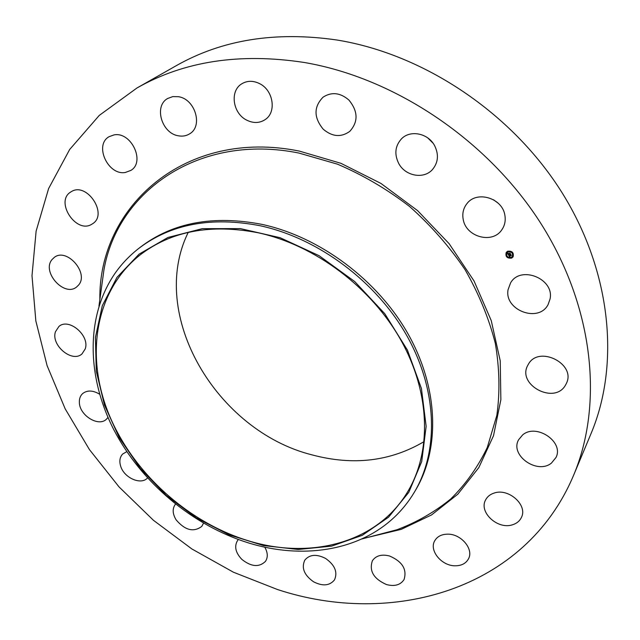 <?xml version="1.0" encoding="UTF-8"?>
<svg xmlns="http://www.w3.org/2000/svg" width="640" height="640" viewBox="0 0 640 640"><rect width="100%" height="100%" fill="white"/><g stroke="black" fill="none" stroke-linecap="round" stroke-linejoin="round"><path stroke-width="0.96" d="M508.072 289.672L510.6 282.856C520.552 265.096 554.48 278.68 550.088 298.896L548.104 304.568C538.664 323.296 504.024 310.192 508.072 289.672M136.984 87.976L176.288 65.664C222.096 39.672 275.64 31.12 336.904 40.008C424.144 54.104 512.432 113.272 562.168 192.88C611.808 272.648 619.904 365.04 591.08 433.504L573.632 475.2C525.192 590.544 391.36 627.2 277.4 589.496L233.456 572.224L191.872 548.96L153.48 520.32L119.072 486.952L89.4 449.536L65.176 408.832L47.104 365.656L35.84 320.928L32 275.696L36.12 231.136L48.608 188.568L69.68 149.472L99.272 115.4L136.984 87.976C184.128 61.184 239.776 52.672 303.92 62.424C395.272 77.84 488.64 140.688 541.504 224.472C594.288 308.416 603.312 404.76 573.632 475.2M138.912 248.304L140.712 246.912C172.816 222.56 213.176 215.032 261.792 224.336C320.056 236.88 378.04 280.264 408.504 334.712C438.904 389.24 439.944 449.56 415.384 490.496L414.216 492.448C408.352 502.216 401.312 510.848 393.104 518.36C357.08 551.456 301.312 559.2 248.92 543.048C192.608 525.68 141.272 482.552 113.84 429.784C86.752 377.04 85.336 316.056 115.272 272.984C121.832 263.688 129.712 255.464 138.912 248.304C171.048 223.928 211.472 216.408 260.184 225.752C318.56 238.352 376.696 281.848 407.24 336.408C437.736 391.056 438.8 451.48 414.216 492.448M388.504 517.24L362.264 535.336L331.624 546.128L298.184 549.472L263.504 545.568L229.064 534.816L196.224 517.848L166.256 495.416L140.304 468.44L119.4 437.936L104.464 405.064L96.272 371.112L95.424 337.488L102.296 305.712L116.952 277.392L139.088 254.144L167.952 237.472L202.304 228.664L240.408 228.616L280.128 237.712L319.04 255.664L354.68 281.52L384.768 313.688L407.432 350.112L421.416 388.44L426.144 426.32L421.712 461.56L408.792 492.328L388.504 517.24M424.12 441.576C390.496 461.424 353.144 465.856 312.048 454.88C216.616 431.032 147.576 314.776 188.232 232.392M258.432 232.832C315.176 245.2 371.608 287.6 401.176 340.656C430.688 393.8 431.56 452.488 407.432 492.16C376.816 543.24 309.896 560.056 247.704 540.568C187.088 521.936 132.64 472.376 108.76 413.96C85.112 355.68 94.888 290.872 140.008 255.008C171.304 231 210.784 223.608 258.432 232.832M433.08 143.224L427.776 137.92M498.272 203.304L493.568 199.792M85.176 349L82.016 353.872C72.272 363.224 50.704 345.24 55.456 331.744L58.92 326.464C68.824 317.432 90.2 335.776 85.176 349M522.6 434.96C536.2 423 564.224 441.824 556 457.472L551.456 463.072C537.216 474.848 509.64 455.24 518.592 439.784L522.6 434.96M78.504 285.144L76.672 286.936C64.416 297.44 41.4 271.992 52.008 259.592L54.272 257.408C66.792 247.304 89.376 273.24 78.504 285.144M494.08 493.08C508.528 487.784 528 505.16 521.408 517.456C519.672 521.056 516.688 523.504 512.44 524.8C497.648 529.864 478.512 512.088 485.624 499.88C487.336 496.616 490.16 494.352 494.08 493.08M91.672 224.32C75.968 234.104 54.68 201.376 70.792 191.968L71.248 191.688C86.712 181.568 108.336 214.056 92.696 223.68L91.672 224.32M447.712 534.16C461.136 533.856 473.984 549.152 468.496 558.824C465.936 563.48 461.472 565.8 455.088 565.8C441.512 565.92 428.856 550.416 434.736 540.768C437.288 536.432 441.616 534.232 447.712 534.16M125.4 172.448C108.056 175.848 93.8 144.912 109.144 136.664L113.944 134.928C131.176 131.272 145.616 161.936 130.872 170.4L125.4 172.448M389.536 555.984C402.368 561.544 407.2 569.408 404.04 579.584C400.464 584.984 394.64 586.656 386.568 584.584C373.664 578.88 368.936 570.928 372.4 560.728C375.96 555.608 381.672 554.024 389.536 555.984M178.376 135.8C161.68 133.392 153.632 106.008 167.688 98.48L172.76 96.608L178.424 96.696C195.056 98.952 203.192 125.928 189.856 133.688C186.472 135.888 182.648 136.592 178.376 135.8M325.552 558.416C334.896 565.016 337.872 572.176 334.488 579.896C329.648 585.808 322.672 586.432 313.544 581.784C304.12 575.08 301.216 567.848 304.84 560.072C309.656 554.424 316.56 553.872 325.552 558.416M246.616 120.096C232.776 113.352 229.552 91.016 241.688 83.864C247.208 80.544 253.192 80.48 259.656 83.664C273.376 90.328 276.68 112.088 265.352 119.472C259.648 123.264 253.408 123.472 246.616 120.096M264.76 547.16C267.84 552.592 268.08 557.328 265.472 561.368C259.104 567.528 251.2 566.84 241.752 559.312C235.464 552.56 234.08 546.264 237.616 540.416L238.384 539.528M323.184 129.16C313.68 117.504 313.656 106.832 323.096 97.144C331.648 91.68 340.248 92.648 348.896 100.04C358.12 111.336 358.4 121.792 349.736 131.416C341.032 137.56 332.184 136.808 323.184 129.16M203.496 523.192L201.808 526.376C193.608 532.528 185.032 530.336 176.08 519.8C172.432 513.688 172.232 508.464 175.488 504.136M398.736 163.504C394.128 154.12 395.088 145.856 401.616 138.696C410.456 129.632 428.248 133.288 434.624 145.672C438.968 154.6 438.24 162.568 432.448 169.56C423.768 179.536 405.32 176.112 398.736 163.504M147.488 477.984C141.024 485.36 124.152 477.936 120.704 466.296C119.136 461.28 119.768 457.208 122.616 454.08L126.776 451.64M463.216 219.464C462.104 213.544 463.328 208.296 466.872 203.72C476.608 190.288 502.344 197.904 504.864 215.192C505.816 220.624 504.8 225.504 501.808 229.816C492.44 244.264 465.984 236.992 463.216 219.464M107.976 417.408L106.624 419.024C98.8 427.44 79.304 415.4 79.36 402.272C79.24 398.616 80.344 395.72 82.656 393.576C87.256 390.016 92.904 390.224 99.6 394.2M528.176 364.64C538.288 344.6 576.952 363.936 566.184 383.832L565.488 385.12C554.424 405.216 516.192 384.456 528.008 364.936L528.176 364.64M507.616 251.232C512.2 250.768 514.016 252.656 513.08 256.88L511.64 258.096C507.04 258.536 505.232 256.64 506.216 252.408L507.616 251.232M508.048 251.96C511.656 251.6 513.088 253.088 512.344 256.416L511.216 257.368C507.592 257.712 506.168 256.224 506.936 252.888L508.048 251.96M508.624 255.144L509.176 255.144L509.168 255.824L510.88 254.832L511.28 255.52L509.472 256.08L510.008 256.4L509.36 256.136L510 256.496L509.664 256.928L508.624 255.144M508.672 255.008L509.216 255.064L508.632 255.048M509.104 255.352L510.896 254.592L511.32 255.416L510.904 254.696L509.072 255.36M507.6 253.448L508.2 253.48L508.344 254.44L509.056 254.112L508.376 254.312L508.16 253.616L508.392 254.256L509.08 253.344L509.176 254.056L510.024 253.424L510.456 254.16L508.512 255L507.6 253.448M507.704 253.304L508.248 253.384L507.688 253.344M509.088 253.2L508.44 253.552L509.088 253.2M509.232 253.872L510.056 253.152L510.56 254.024L510.064 253.256L509.232 253.872M506.416 255.88L506.664 256.296L506.416 255.88M507.712 251.384L507.952 251.8L507.712 251.384M506.408 253.584L506.008 253.32M512.608 253.032L512.848 253.448L512.608 253.032M510.424 251.272L510.672 251.688L510.424 251.272M511.544 257.944L511.304 257.528L511.544 257.944M508.84 258.048L508.592 257.632L508.84 258.048M513.216 256.04L512.968 255.624L513.216 256.04M509.328 254.528L508.592 254.712M510.36 253.992L509.44 254.352M508.976 253.984L508.592 253.568M508.552 254.864L507.736 253.472M509.944 256.584L508.72 255.152M511.184 255.36L509.472 256.08M506.248 252.36C505.32 256.576 507.144 258.456 511.704 258L513.112 256.832M512.376 256.368L512.408 256.32C513.152 252.992 511.72 251.504 508.112 251.864L506.968 252.84M506.776 256.168L506.376 255.912M512.96 253.32L512.56 253.064M510.784 251.568L510.376 251.304M511.656 257.816L511.256 257.552M508.944 257.92L508.544 257.664M513.32 255.912L512.92 255.648M98.952 306.104L103.944 269.896C117.536 191.128 199.368 132.84 298.968 153.072L337.488 164.176C362.912 175.008 386.928 189.104 409.536 206.464C430.88 225.432 449.384 246.504 465.064 269.688C478.792 293.656 488.872 318.192 495.304 343.288C499.536 368.24 500.056 392.256 496.848 415.336L487.296 447.448C477.856 467.08 465.68 484.248 450.768 498.952C434.576 512.088 416.64 522.352 396.96 529.744L361.608 539.032M99.864 299.512C98.36 206.704 185.232 127.88 299.456 151.12L340.912 163.312L380.928 183.424L417.584 210.624L449.104 243.656L474.008 280.912L491.24 320.584L500.224 360.776L500.872 399.696L493.504 435.736L478.832 467.584L457.8 494.216L431.528 514.944L401.208 529.368L368.048 537.344"/></g></svg>
